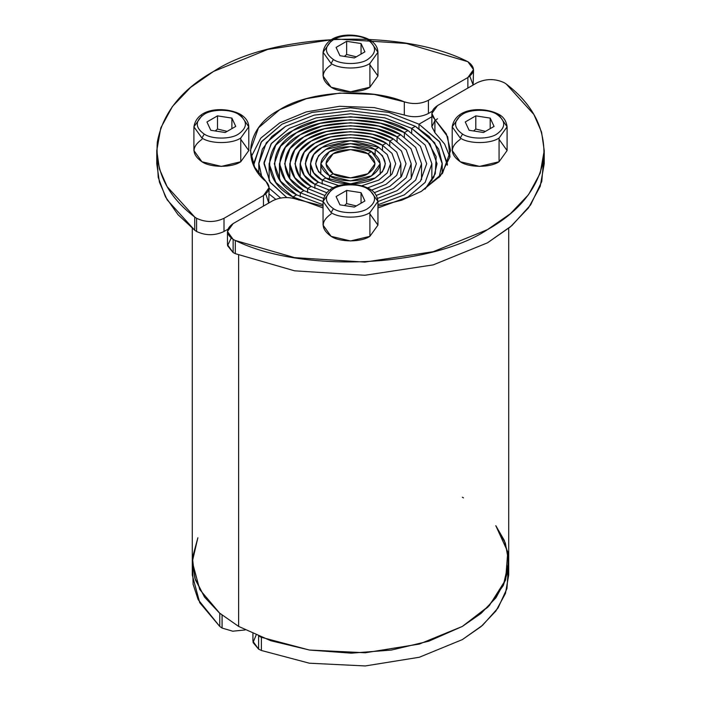 <?xml version="1.0" encoding="UTF-8"?>
<svg xmlns="http://www.w3.org/2000/svg" width="701" height="701" viewBox="0 0 701 701"><rect width="100%" height="100%" fill="white"/><g stroke="black" fill="none" stroke-linecap="round" stroke-linejoin="round"><path stroke-width="1.05" d="M227.466 231.496L227.466 244.675L233.135 252.588L233.135 239.4L227.466 231.496L233.135 223.584L272.593 200.81C280.014 197.095 288.058 196.587 296.698 199.286L323.056 206.129L296.698 199.286C288.058 196.587 280.014 197.095 272.593 200.81L233.135 223.584C225.748 228.859 225.748 234.134 233.135 239.4L235.317 240.487L235.317 253.666L294.586 270.823L364.888 275.274L433.279 264.864L487.484 242.826L510.363 226.914L528.528 207.846L540.208 186.396L544.23 163.736L544.23 150.557L540.208 173.217L528.528 194.668L510.363 213.726L487.484 229.639L433.279 251.677L364.888 262.095L294.586 257.644L235.317 240.487L235.317 253.666L294.586 270.823L364.888 275.274L433.279 264.864L487.484 242.826L511.861 225.634L530.657 204.867L541.759 181.533L543.897 157.147M231.181 238.086L227.536 245.657L233.135 252.588L235.317 253.666L233.135 252.588L233.135 239.4L235.317 240.487C301.763 273.188 430.169 267.659 487.484 229.639C519.599 211.465 538.333 187.877 543.696 158.864C545.842 129.711 533.365 104.773 506.271 84.05L533.864 114.456L541.566 132.077L544.23 150.557M504.396 82.797L506.271 84.05L504.396 82.797C495.257 78.53 486.126 78.53 476.995 82.797C486.126 78.53 495.257 78.53 504.396 82.797M434.909 120.651L431.869 126.767L434.909 132.673L434.909 119.494L447.746 136.861L449.998 156.84L440.316 176.056L421.275 191.417L401.839 200.162L377.944 206.129L401.839 200.162L421.275 191.417L442.533 173.27L450.594 150.557L446.362 133.926L434.909 119.494C430.23 114.5 431.106 109.864 437.547 105.571L476.995 82.797L437.547 105.571L431.869 113.483L434.909 119.494L434.909 132.673L444.636 144.091L449.937 157.147L444.636 144.091L434.909 132.673L431.869 126.662L431.869 113.483M437.547 118.749L435.558 120.09M299.012 200.109L292.965 196.955L275.826 182.391L269.131 163.736L275.826 145.081L292.965 130.517L318.184 120.625L350.5 116.76L382.816 120.625L408.035 130.517L404.381 132.629L408.035 130.517L404.381 132.629L420.434 146.264L426.699 163.736L420.434 181.209L404.381 194.843L377.944 204.78L404.381 194.843L420.434 181.209L426.699 163.736L420.434 146.264L404.381 132.629C380.135 115.849 320.865 115.849 296.619 132.629C267.554 146.623 267.554 180.84 296.619 194.843L323.056 204.78L296.619 194.843L292.965 196.955L292.965 198.217L292.965 196.955L296.619 194.843L292.965 196.955L296.619 194.843L280.566 181.209L274.301 163.736L280.566 146.264L296.619 132.629L320.234 123.358L350.5 119.74L380.766 123.358L404.381 132.629L404.381 137.01L404.381 132.629L408.035 130.517L425.174 145.081L431.869 163.736L431.869 180.735M323.056 207.96L292.965 196.955C261.929 182.006 261.929 145.466 292.965 130.517C318.859 112.598 382.141 112.598 408.035 130.517L425.174 145.081L431.869 163.736L425.174 182.391L408.035 196.955L377.944 207.96M389.774 141.059L401.471 151.004L406.037 163.736L401.471 176.468L389.774 186.405L374.316 192.705L389.774 186.405L401.471 176.468L406.037 163.736L401.471 151.004L389.774 141.059L389.774 145.528L389.774 141.059L389.774 145.528L389.774 141.059L393.419 138.956L389.774 141.059L393.419 138.956L389.774 141.059L372.555 134.312L350.5 131.674L328.445 134.312L311.226 141.059L299.529 151.004L294.963 163.736L299.529 176.468L311.226 186.405L307.581 188.516L307.581 192.582L307.581 188.516L324.677 195.448L307.581 188.516L307.581 192.582L307.581 188.516L311.226 186.405C290.048 176.205 290.048 151.267 311.226 141.059C328.9 128.835 372.1 128.835 389.774 141.059M326.684 192.705L311.226 186.405L326.684 192.705M376.323 195.448L393.419 188.516L406.212 177.651L411.207 163.736L406.212 149.812L393.419 138.956L374.606 131.569L350.5 128.686L326.394 131.569L307.581 138.956L294.788 149.812L289.793 163.736L294.788 177.651L307.581 188.516C284.422 177.362 284.422 150.11 307.581 138.956C326.894 125.584 374.106 125.584 393.419 138.956L406.212 149.812L411.207 163.736L406.212 177.651L393.419 188.516L376.323 195.448M325.842 177.975L350.5 183.872L375.158 177.975L382.501 171.727L385.375 163.736L382.501 155.736L375.158 149.497L375.158 154.167L375.158 149.497L378.812 147.394L387.241 154.553L390.536 163.736L387.241 172.919L378.812 180.078L360.726 186.08L378.812 180.078L387.241 172.919L390.536 163.736L387.241 154.553L378.812 147.394L375.158 149.497L378.812 147.394L375.158 149.497L375.158 154.167L375.158 149.497L350.5 143.6L325.842 149.497L318.499 155.736L315.625 163.736L318.499 171.727L325.842 177.975C336.936 185.651 364.064 185.651 375.158 177.975C388.459 168.477 388.459 158.987 375.158 149.497C364.064 141.821 336.936 141.821 325.842 149.497C312.541 158.987 312.541 168.477 325.842 177.975L322.188 180.078L322.188 184.083L322.188 180.078L325.842 177.975M340.274 186.08L322.188 180.078L322.188 184.083L322.188 180.078L313.759 172.919L310.464 163.736L313.759 154.553L322.188 147.394L350.5 140.621L378.812 147.394C366.071 138.57 334.929 138.57 322.188 147.394C306.915 154.746 306.915 172.726 322.188 180.078L340.274 186.08M418.996 124.191L418.996 128.537L418.996 124.191L439.396 141.523L447.369 163.736L447.334 165.182L439.869 142.163L418.996 124.191L418.996 128.537L418.996 124.191L431.869 116.76L418.996 124.191L431.869 116.76L418.996 124.191L388.976 112.414L350.5 107.814L312.024 112.414L282.004 124.191L261.604 141.523L253.631 163.736L253.666 165.182L261.131 142.163L282.004 124.191L312.024 112.414L350.5 107.814L388.976 112.414L418.996 124.191M197.84 537.833L192.284 561.825L192.284 575.004L199.741 602.711L219.763 626.449L222.077 628.061L222.077 614.882L219.763 613.27L199.741 589.532L192.284 561.825L195.386 579.823L204.648 597.217L219.457 613.007L238.629 626.414L238.629 255.05L238.629 626.414L238.629 255.05L238.629 626.414L270.77 640.723L309.553 650.055L351.219 653.166L391.447 650.055L428.977 641.135L462.371 626.414L487.878 607.136L503.318 585.466L508.716 561.825L505.447 580.279L495.94 597.787L481.105 613.375L462.371 626.414L419.338 644.07L365.282 652.771L309.369 650.029L261.394 637.305L261.394 650.484L309.369 663.207L365.282 665.95L419.338 657.249L462.371 639.592L481.105 626.563L495.94 610.965L505.447 593.458L508.716 575.004L508.716 228.281M238.629 626.414L270.77 640.723L309.553 650.055L351.219 653.166L391.447 650.055L428.977 641.135L462.371 626.414L487.878 607.136L503.318 585.466L507.927 570.929L508.356 555.7L504.299 540.392L495.8 525.68L505.351 543.091L508.716 561.825M463.51 497.894L462.371 497.237M367.85 153.721L371.504 151.609L380.205 163.736L371.504 175.863L350.5 180.884L329.496 175.863L329.496 179.806L329.496 175.863L333.15 173.752L350.5 177.905L367.85 173.752L375.035 163.736L367.85 153.721L371.504 151.609C382.834 159.697 382.834 167.776 371.504 175.863C362.049 182.4 338.951 182.4 329.496 175.863L333.15 173.752C340.958 179.158 360.042 179.158 367.85 173.752C377.217 167.075 377.217 160.398 367.85 153.721L350.5 149.567L333.15 153.721L325.965 163.736L333.15 173.752L329.496 175.863L329.496 179.806L329.496 175.863L320.795 163.736L329.496 151.609L350.5 146.588L371.504 151.609L367.85 153.721C360.042 148.314 340.958 148.314 333.15 153.721C323.783 160.398 323.783 167.075 333.15 173.752L329.496 175.863C318.166 167.776 318.166 159.697 329.496 151.609C338.951 145.063 362.049 145.063 371.504 151.609L367.85 153.721L375.035 163.736L367.85 173.752L350.5 177.905L333.15 173.752L325.965 163.736L333.15 153.721L350.5 149.567L367.85 153.721C377.217 160.398 377.217 167.075 367.85 173.752C360.042 179.158 340.958 179.158 333.15 173.752C323.783 167.075 323.783 160.398 333.15 153.721C340.958 148.314 360.042 148.314 367.85 153.721M318.534 182.19L333.325 187.877L318.534 182.19L314.88 184.302L314.88 188.332L314.88 184.302L318.534 182.19L314.88 184.302L318.534 182.19L309.018 174.102L305.294 163.736L309.018 153.37L318.534 145.282L332.546 139.779L350.5 137.641L368.454 139.779L382.466 145.282L382.466 149.812L382.466 145.282L386.12 143.17L396.731 152.187L400.867 163.736L396.731 175.285L386.12 184.302L371.477 190.173L386.12 184.302L396.731 175.285L400.867 163.736L396.731 152.187L386.12 143.17L382.466 145.282L386.12 143.17L382.466 145.282L382.466 149.812L382.466 145.282C368.078 135.328 332.922 135.328 318.534 145.282C301.29 153.589 301.29 173.883 318.534 182.19M367.675 187.877L382.466 182.19L391.982 174.102L395.706 163.736L391.982 153.37L382.466 145.282L391.982 153.37L395.706 163.736L391.982 174.102L382.466 182.19L367.675 187.877M329.523 190.173L314.88 184.302L314.88 188.332L314.88 184.302L304.269 175.285L300.133 163.736L304.269 152.187L314.88 143.17L330.495 137.046L350.5 134.653L370.505 137.046L386.12 143.17C370.084 132.077 330.916 132.077 314.88 143.17C295.673 152.424 295.673 175.04 314.88 184.302L329.523 190.173M303.927 190.628L323.45 198.409L303.927 190.628L300.273 192.731L300.273 196.815L300.273 192.731L303.927 190.628L300.273 192.731L303.927 190.628L290.048 178.843L284.632 163.736L290.048 148.63L303.927 136.844L324.335 128.835L350.5 125.707L376.665 128.835L397.073 136.844L397.073 141.26L397.073 136.844L400.727 134.732L415.693 147.447L421.538 163.736L415.693 180.026L400.727 192.731L377.944 201.564L400.727 192.731L415.693 180.026L421.538 163.736L415.693 147.447L400.727 134.732L397.073 136.844L400.727 134.732L397.073 136.844L397.073 141.26L397.073 136.844C376.113 122.342 324.887 122.342 303.927 136.844C278.796 148.945 278.796 178.527 303.927 190.628M377.55 198.409L397.073 190.628L410.952 178.843L416.368 163.736L410.952 148.63L397.073 136.844L410.952 148.63L416.368 163.736L410.952 178.843L397.073 190.628L377.55 198.409M323.056 201.564L300.273 192.731L300.273 196.815L300.273 192.731L285.307 180.026L279.462 163.736L285.307 147.447L300.273 134.732L322.285 126.101L350.5 122.728L378.715 126.101L400.727 134.732C378.119 119.091 322.881 119.091 300.273 134.732C273.171 147.788 273.171 179.684 300.273 192.731L323.056 201.564M411.689 128.406L429.915 143.889L437.03 163.736L433.858 177.134L425.008 189.147L435.268 173.76L436.18 156.726L427.435 140.866L411.689 128.406L411.689 132.769L411.689 128.406L411.689 132.769L411.689 128.406L415.342 126.303L411.689 128.406L415.342 126.303L411.689 128.406L384.867 117.882L350.5 113.772L316.133 117.882L289.311 128.406L271.085 143.889L263.97 163.736L270.297 182.488L286.779 197.533L269.92 181.936L263.997 162.509L271.497 143.355L289.311 128.406L316.133 117.882L350.5 113.772L384.867 117.882L411.689 128.406M439.045 177.502L442.2 163.736L434.655 142.706L415.342 126.303L386.917 115.148L350.5 110.793L314.083 115.148L285.657 126.303L266.345 142.706L258.8 163.736L261.955 177.502L258.8 163.272L262.376 149.103L271.918 136.45L285.657 126.303L314.083 115.148L350.5 110.793L386.917 115.148L415.342 126.303L429.082 136.45L438.624 149.103L442.2 163.272L439.045 177.502M495.8 525.68L507.778 551.897L505.614 579.823L489.298 605.673L462.371 626.414L419.338 644.07L365.282 652.771L309.369 650.029L261.394 637.305L258.608 635.973L258.608 649.152L261.394 650.484L309.369 663.207L365.282 665.95L419.338 657.249L462.371 639.592L482.612 625.266L498.052 607.96L506.954 588.577L508.304 568.415M252.93 633.73L252.93 641.24L258.608 649.152L261.394 650.484L261.394 637.305L258.608 635.973L258.608 649.152L253.061 642.537L256.093 635.124M460.25 139.35C449.779 146.816 449.779 154.29 460.25 161.756C468.978 167.802 490.323 167.802 499.059 161.756L499.059 138.027L507.095 126.828L498.393 114.14L496.781 114.307C489.07 108.97 470.24 108.97 462.529 114.307C453.293 120.896 453.293 127.486 462.529 134.075L460.25 138.027C468.978 144.073 490.323 144.073 499.059 138.027L507.095 126.828L507.095 150.557L499.059 161.756L499.059 138.027C490.323 144.073 468.978 144.073 460.25 138.027L452.206 126.828L460.25 138.027L462.529 134.075C470.24 139.411 489.07 139.411 496.781 134.075C506.017 127.486 506.017 120.896 496.781 114.307C489.07 108.97 470.24 108.97 462.529 114.307C453.293 120.896 453.293 127.486 462.529 134.075C470.24 139.411 489.07 139.411 496.781 134.075C506.017 127.486 506.017 120.896 496.781 114.307L498.393 114.14C483.734 106.578 455.457 107.174 452.206 126.828L452.206 150.557L460.25 161.756L479.65 166.4L499.059 161.756L507.095 150.557L499.059 139.35M485.478 131.376L475.795 129.054L473.552 130.964L475.795 129.054L485.478 131.376M494.065 126.417L483.506 132.507L469.109 130.281L465.245 121.965L475.795 115.867L490.201 118.101L494.065 126.417L483.506 132.507L469.109 130.281L465.245 121.965L475.795 115.867L475.795 129.054L475.795 115.867L490.201 118.101L494.065 126.417M490.201 128.642L490.201 118.101L490.201 128.642M460.25 115.621L452.206 126.828M331.091 190.19L323.056 201.389L323.056 225.117L331.091 236.325L350.5 240.969L369.909 236.325L369.909 212.596L377.944 201.389L369.909 190.19M331.091 213.919C320.62 221.385 320.62 228.85 331.091 236.325C339.827 242.371 361.173 242.371 369.909 236.325L377.944 225.117L377.944 201.389L369.909 212.596C361.173 218.642 339.827 218.642 331.091 212.596C339.827 218.642 361.173 218.642 369.909 212.596L369.909 236.325L377.944 225.117L369.909 213.919M377.944 201.389C377.173 195.439 374.273 191.207 369.234 188.709L367.622 188.867C359.92 183.539 341.08 183.539 333.378 188.867C324.142 195.456 324.142 202.054 333.378 208.644L331.091 212.596L323.056 201.389L331.091 212.596L333.378 208.644C341.08 213.971 359.92 213.971 367.622 208.644C376.858 202.054 376.858 195.456 367.622 188.867C359.92 183.539 341.08 183.539 333.378 188.867C324.142 195.456 324.142 202.054 333.378 208.644C341.08 213.971 359.92 213.971 367.622 208.644C376.858 202.054 376.858 195.456 367.622 188.867L369.234 188.709C354.583 181.147 326.307 181.734 323.056 201.389M356.327 205.936L346.644 203.614L344.393 205.533L346.644 203.614L356.327 205.936M364.914 200.985L354.355 207.075L339.95 204.85L336.086 196.534L346.644 190.435L361.05 192.67L364.914 200.985L354.355 207.075L339.95 204.85L336.086 196.534L346.644 190.435L346.644 203.614L346.644 190.435L361.05 192.67L364.914 200.985M361.05 203.211L361.05 192.67L361.05 203.211M156.77 150.557L159.434 169.029L167.136 186.65L194.729 217.056C167.635 196.333 155.158 171.394 157.304 142.242C162.667 113.238 181.401 89.64 213.516 71.467C270.831 33.446 399.237 27.917 465.683 60.619L467.865 61.706L473.534 69.609L467.865 77.522L467.865 88.063L467.865 77.522L428.407 100.296L428.407 113.483L432.254 111.257L428.407 113.483C420.986 117.198 412.942 117.707 404.302 115.008C412.942 117.707 420.986 117.198 428.407 113.483L428.407 100.296C420.986 104.02 412.942 104.519 404.302 101.82L404.302 115.008L374.211 107.595L339.617 106.289L306.319 111.88L279.725 122.877L260.798 138.097L251.063 157.147L260.798 138.097L279.725 122.877L306.319 111.88L339.617 106.289L374.211 107.595L404.302 115.008L404.302 101.82L374.211 94.407L339.617 93.11L306.319 98.701L279.725 109.689L258.467 127.836L250.406 150.557L254.638 167.18L266.091 181.612L269.131 187.623L263.453 195.535L263.453 206.076L263.453 195.535L224.005 218.309L224.005 231.496L227.851 229.271L224.005 231.496C214.874 235.764 205.744 235.764 196.604 231.496C205.744 235.764 214.874 235.764 224.005 231.496L224.005 218.309C214.874 222.576 205.744 222.576 196.604 218.309L196.604 231.496L194.729 230.235L196.604 231.496L196.604 218.309L194.729 217.056L194.729 230.235L167.136 199.829L159.434 182.207L156.77 163.736L156.77 150.557L160.792 127.889L172.472 106.438L190.637 87.38L213.516 71.467L267.721 49.429L336.112 39.011L406.414 43.462L467.865 61.706C475.252 66.981 475.252 72.247 467.865 77.522L428.407 100.296C420.986 104.02 412.942 104.519 404.302 101.82C369.506 87.239 308.23 91.112 279.725 109.689C247.541 126.154 240.837 161.528 266.091 181.612C270.77 186.606 269.894 191.25 263.453 195.535L224.005 218.309C214.874 222.576 205.744 222.576 196.604 218.309L194.729 217.056L194.729 230.235L177.984 214.629L165.436 196.815L158.216 177.371L157.103 157.147M266.091 194.799L268.746 203.027L269.131 187.623M469.819 76.207L473.149 85.014L473.534 69.609M404.381 132.629L404.381 137.01L404.381 132.629M292.965 196.955L292.965 198.217L292.965 196.955M275.773 199.321L269.131 194.081L275.773 199.321M269.131 188.148L280.628 198.024L269.131 188.148M222.077 628.061L232.741 631.198L245.113 629.954L232.741 631.198L222.077 628.061L222.077 614.882L219.763 613.27L219.763 626.449L222.077 628.061M197.875 537.772L192.433 557.865L194.799 578.045L204.394 596.875L219.763 613.27L219.763 626.449L198.164 599.662L193.108 584.31L192.696 568.415M201.941 115.621L193.905 126.828L193.905 150.557L201.941 161.756L221.35 166.4L240.75 161.756L248.794 150.557L248.794 126.828L240.084 114.14C225.424 106.578 197.147 107.174 193.905 126.828L201.941 138.027C210.677 144.073 232.022 144.073 240.75 138.027L240.75 161.756L248.794 150.557L240.75 139.35M193.905 126.828L201.941 138.027L204.219 134.075C211.93 139.411 230.76 139.411 238.471 134.075C247.707 127.486 247.707 120.896 238.471 114.307L240.084 114.14L238.471 114.307C230.76 108.97 211.93 108.97 204.219 114.307C194.983 120.896 194.983 127.486 204.219 134.075C211.93 139.411 230.76 139.411 238.471 134.075C247.707 127.486 247.707 120.896 238.471 114.307C230.76 108.97 211.93 108.97 204.219 114.307C194.983 120.896 194.983 127.486 204.219 134.075L201.941 138.027C210.677 144.073 232.022 144.073 240.75 138.027L248.794 126.828C248.575 121.641 245.674 117.409 240.084 114.14M227.168 131.376L217.494 129.054L215.242 130.964L217.494 129.054L217.494 115.867L231.891 118.101L235.755 126.417L225.205 132.507L210.799 130.281L206.935 121.965L217.494 115.867L217.494 129.054L227.168 131.376M231.891 118.101L231.891 128.642L231.891 118.101L235.755 126.417L225.205 132.507L210.799 130.281L206.935 121.965L217.494 115.867L231.891 118.101M201.941 139.35C191.469 146.816 191.469 154.29 201.941 161.756C210.677 167.802 232.022 167.802 240.75 161.756L240.75 138.027L248.794 126.828M331.091 41.052L323.056 52.26L323.056 75.988L331.091 87.196L350.5 91.831L369.909 87.196L377.944 75.988L377.944 52.26L369.234 39.58C354.583 32.009 326.307 32.605 323.056 52.26L331.091 63.467C339.827 69.513 361.173 69.513 369.909 63.467L369.909 87.196L377.944 75.988L369.909 64.781M323.056 52.26L331.091 63.467L333.378 59.506C341.08 64.843 359.92 64.843 367.622 59.506C376.858 52.917 376.858 46.327 367.622 39.738L369.234 39.58L367.622 39.738C359.92 34.402 341.08 34.402 333.378 39.738C324.142 46.327 324.142 52.917 333.378 59.506C341.08 64.843 359.92 64.843 367.622 59.506C376.858 52.917 376.858 46.327 367.622 39.738C359.92 34.402 341.08 34.402 333.378 39.738C324.142 46.327 324.142 52.917 333.378 59.506L331.091 63.467C339.827 69.513 361.173 69.513 369.909 63.467L377.944 52.26C377.734 47.072 374.833 42.84 369.234 39.58M356.327 56.807L346.644 54.485L344.393 56.404L346.644 54.485L346.644 41.306L361.05 43.532L364.914 51.848L354.355 57.946L339.95 55.712L336.086 47.396L346.644 41.306L346.644 54.485L356.327 56.807M361.05 43.532L361.05 54.082L361.05 43.532L364.914 51.848L354.355 57.946L339.95 55.712L336.086 47.396L346.644 41.306L361.05 43.532M331.091 64.781C320.62 72.256 320.62 79.721 331.091 87.196C339.827 93.233 361.173 93.233 369.909 87.196L369.909 63.467L377.944 52.26M411.207 178.501L411.207 163.736M390.536 175.855L390.536 163.736M380.205 174.277L380.205 163.736M400.867 177.239L400.867 163.736M421.538 179.658L421.538 163.736M442.2 173.717L442.2 163.736M498.393 114.14C503.423 116.638 506.332 120.87 507.095 126.828M269.131 180.735L269.131 163.736M289.793 178.501L289.793 163.736M310.464 175.855L310.464 163.736M192.284 561.825L192.284 228.281M320.795 174.277L320.795 163.736M300.133 177.239L300.133 163.736M279.462 179.658L279.462 163.736M258.8 173.717L258.8 163.736"/></g></svg>
